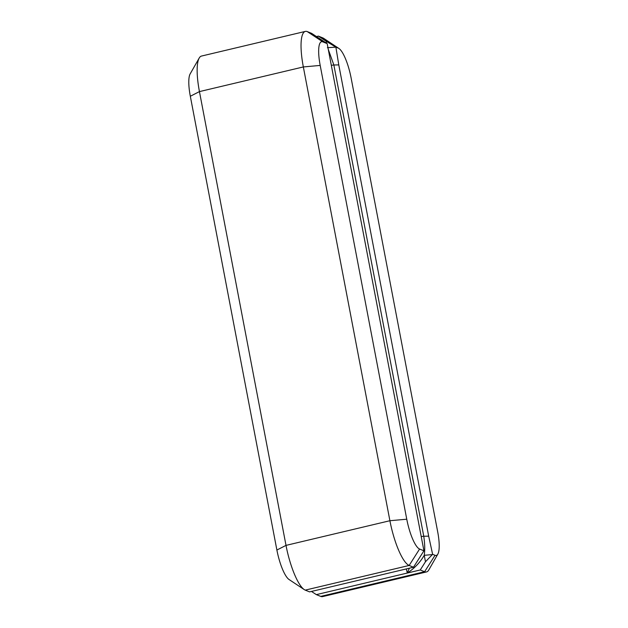 <?xml version="1.0" encoding="UTF-8"?>
<svg xmlns="http://www.w3.org/2000/svg" width="628" height="628" viewBox="0 0 628 628"><rect width="100%" height="100%" fill="white"/><g stroke="black" fill="none" stroke-linecap="round" stroke-linejoin="round"><path stroke-width="0.94" d="M305.381 31.4L201.486 56.065A41.362 10.354 76.6 0 0 199.202 58.051A41.362 10.354 76.6 0 0 199.445 91.602L286.007 545.387A41.362 10.354 76.6 0 0 304.227 589.582A41.362 10.354 76.6 0 0 305.239 590.124L309.588 591.89L400.499 570.31L413.483 567.225L409.142 565.459A41.362 10.354 -103.4 0 1 389.902 520.722L303.34 66.945A41.362 10.354 -103.4 0 1 305.381 31.4A41.362 10.354 -103.4 0 1 307.296 31.604L311.645 33.37L327.18 43.63L322.831 41.864A27.577 6.908 76.6 0 0 320.194 65.422L406.756 519.207A27.577 6.908 76.6 0 0 419.583 549.037L423.931 550.795L327.18 43.63M351.115 77.966A27.577 6.908 76.6 0 0 338.971 48.505A27.577 6.908 76.6 0 0 338.296 48.136L335.878 47.155L338.782 64.904L428.681 536.163L432.621 554.32L435.039 555.301A27.577 6.908 76.6 0 0 437.834 554.116A27.577 6.908 76.6 0 0 437.677 531.743L351.115 77.966M311.449 591.45L316.355 594.63L420.25 569.973L425.47 561.754L424.238 555.309C419.999 562.57 414.339 568.481 407.266 573.05L409.362 568.207M423.931 550.795L413.483 567.225M304.227 589.582L289.029 579.495A27.577 6.908 -103.4 0 1 276.885 550.034L190.323 96.257A27.577 6.908 -103.4 0 1 190.166 73.884L199.202 58.051M326.552 43.214L326.175 41.244L318.412 36.11L322.761 37.876A41.362 10.354 -103.4 0 1 323.773 38.418L338.971 48.505M316.488 36.565L318.412 36.11M425.47 561.754L432.378 554.579L424.238 555.309C425.015 550.018 424.858 543.667 423.759 536.249L333.861 64.99L328.271 49.369M338.782 64.904L333.861 64.99A6.892 1.17 -10.8 0 1 331.301 65.249M428.681 536.163L423.759 536.249A6.892 1.17 -10.8 0 1 421.2 536.508M437.834 554.116L428.798 569.949A41.362 10.354 -103.4 0 1 426.514 571.935A41.362 10.354 -103.4 0 1 424.599 571.731L420.25 569.973M316.355 594.63L320.704 596.396A41.362 10.354 76.6 0 0 322.619 596.6L426.514 571.935M335.878 47.155L327.408 47.689M335.548 46.959L326.175 41.244M320.194 65.422L303.34 66.945L199.445 91.602L190.323 96.257M276.885 550.034L286.007 545.387L389.902 520.722L406.756 519.207M407.266 573.05A12.065 3.022 76.6 0 0 406.285 568.937M320.704 596.396L424.599 571.731L435.039 555.301M419.583 549.037L409.142 565.459L305.239 590.124M338.296 48.136L322.761 37.876M307.296 31.604L322.831 41.864"/></g></svg>

